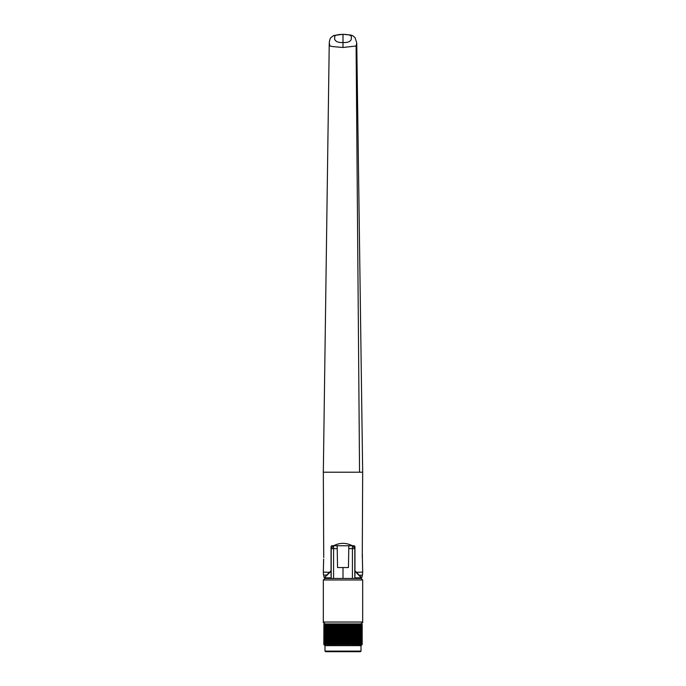 <?xml version="1.0" encoding="UTF-8"?>
<svg xmlns="http://www.w3.org/2000/svg" width="686" height="686" viewBox="0 0 686 686"><rect width="100%" height="100%" fill="white"/><g stroke="black" fill="none" stroke-linecap="round" stroke-linejoin="round"><path stroke-width="1.03" d="M337.169 545.559L337.555 567.554L343 567.554L343 578.452L361.162 578.452L362.671 579.962L323.329 579.962L323.329 622.039L362.671 622.039C362.945 622.468 362.44 622.974 361.162 623.548M332.736 546.631A2.418 1.715 0 0 1 333.559 546.51L333.576 545.627L331.192 548.654L333.576 548.654L333.576 578.452M331.192 578.452L331.192 548.654M333.559 546.51L333.576 548.654L337.22 548.586M352.424 578.452L352.424 545.627L354.808 548.457L354.808 578.452M343 567.554L348.445 567.554L348.831 545.559M323.329 579.962L324.838 578.452L343 578.452M348.78 548.586L354.808 548.654M323.663 559.056L323.329 572.107A15.135 15.135 0 0 0 323.62 575.082L326.708 575.082L331.046 570.778L331.046 576.18L331.046 571.009M362.337 556.08L362.671 572.107A15.135 15.135 0 0 1 362.38 575.082L361.976 577.106A0.909 0.909 0 0 1 361.102 577.835L354.808 577.946M355.048 37.627L356.754 42.995L356.103 45.996L343 47.488L332.839 46.588L329.897 45.996L329.246 43.004L323.329 472.208L323.723 557.564M356.103 45.996L359.558 472.208L323.329 472.208M359.558 472.208L362.671 472.208L362.277 557.564M362.474 554.785L362.337 556.012M323.526 560.351L323.663 559.124M331.192 577.946L324.898 577.835A0.909 0.909 0 0 1 324.024 577.106L323.62 575.082M352.458 545.764L333.542 545.764C339.844 542.566 346.156 542.566 352.458 545.764L354.045 545.764L354.954 546.673L354.954 570.778L361.102 577.115L361.976 577.106M324.898 577.835L331.192 577.826M354.808 577.826L361.102 577.835M324.024 577.106L324.898 577.115L325.25 577.835L331.132 577.938M324.898 577.115L326.956 575.28L324.898 577.115M325.181 577.346L325.25 577.835M360.75 577.835L361.102 577.115L360.75 577.835L354.868 577.938M360.819 577.346L354.954 571.146L354.808 576.18M331.046 571.146L326.956 575.28M331.338 545.996A0.909 0.909 0 0 1 331.955 545.764L333.542 545.764M331.046 570.778L331.046 546.673L331.955 545.764M354.954 576.18L354.954 571.009M354.653 545.996A0.909 0.909 0 0 0 354.045 545.764M329.246 43.004C329.597 40.062 330.172 38.27 330.952 37.627L333.662 35.518L343 34.3L343 42.455C336.08 43.081 333.953 39.625 334.794 37.713C333.962 35.698 336.054 34.429 343 34.377C349.954 34.437 352.029 35.689 351.206 37.713C352.029 39.634 349.937 43.072 343 42.455L343 47.488M351.438 624.457L351.095 644.531L351.095 624.363L351.815 624.363L351.566 644.437L352.655 644.866L353.281 644.531L353.281 624.363L351.815 624.363L351.815 644.531M349.114 624.457L348.762 644.531L348.762 624.363L349.526 624.363L349.243 644.437L351.095 644.531M346.679 624.457L346.336 644.531L346.336 624.363L347.125 624.363L346.816 644.437L348.762 644.531M342.151 644.531L342.151 624.363L342.151 644.531L343.849 644.531L343.849 624.363L344.655 624.363L344.329 644.437L346.336 644.531M344.183 624.457L343.849 644.531M339.664 644.531L339.664 624.363L339.664 644.531L341.345 644.531L341.345 624.363L339.664 624.363M337.238 644.531L337.238 624.363L337.238 644.531L338.875 644.531L338.875 624.363L337.238 624.363M334.905 644.531L334.905 624.363L334.905 644.531L336.474 644.531L336.474 624.363L334.905 624.363M332.41 651.7L360.407 651.7L361.007 651.091L361.007 645.646L361.711 644.951M361.007 651.091L324.993 651.091L324.993 645.646L361.007 645.646M360.322 644.531L360.973 644.531L360.973 624.363L360.322 624.363M362.054 624.363L362.105 644.531L361.831 624.363M361.839 644.437L361.865 624.457L361.668 644.531L361.668 624.363L361.23 624.028M361.068 644.866L361.668 644.531M361.23 644.531L361.23 624.363L361.23 644.531M360.973 624.363L361.222 644.437M360.21 644.437L360.27 624.457L359.97 644.531L359.97 624.363L359.121 624.028L359.121 644.866L359.97 644.531M359.121 644.531L359.018 624.457L359.018 644.437M358.941 644.437L358.675 624.363L357.723 624.028L357.638 644.531L358.675 644.531M357.638 644.531L357.5 624.457L357.5 644.437M357.406 644.437L357.106 624.363L356.068 624.028L355.905 644.531L357.106 644.531M355.905 644.531L355.725 624.457L355.725 644.437M355.622 644.437L355.305 624.363L354.199 624.028L353.736 624.457L353.959 644.531L355.305 644.531M353.959 644.531L353.736 624.457L353.736 644.437M324.289 623.951L361.711 623.951M343.849 624.363L342.151 624.363M346.336 624.363L344.655 624.363L344.655 644.531M348.762 624.363L347.125 624.363L347.125 644.531M351.095 624.363L349.526 624.363L349.526 644.531M360.476 624.028L360.476 644.866M362.182 624.457L362.182 644.437L362.105 624.363M359.121 624.363L359.421 644.866M357.723 644.866L357.723 624.028L358.092 644.866M341.817 624.457L341.345 624.363L341.817 644.437M338.875 624.363L339.321 644.437M336.474 624.363L336.886 644.437M325.756 624.028L326.03 644.531L326.982 644.437L326.879 624.028L327.325 624.363L327.325 644.531L327.908 644.866L328.5 644.437L328.362 624.363L328.894 624.363L328.894 644.531L330.275 644.437L330.095 624.363L330.695 624.363L330.695 644.531L332.264 644.437L332.041 624.363L332.719 624.363L332.719 644.531L334.185 644.531L334.434 624.457L334.562 644.437M332.264 624.457L332.264 644.437L332.384 624.457M330.275 624.457L330.275 644.437L330.378 624.457M328.5 624.457L328.5 644.437L328.594 624.457M326.982 624.457L326.982 644.437L327.059 624.457M325.679 624.363L325.73 644.437L325.79 624.457M324.932 624.028L324.778 644.437L325.027 624.363L325.027 644.531L325.679 644.531M324.409 624.028L324.135 624.457L324.821 624.457M324.169 624.363L324.161 644.437L324.161 624.457M323.946 644.531L323.946 624.363L324.169 644.531M323.895 624.363L323.818 644.437L323.895 624.363M325.524 644.866L325.524 624.028L325.027 624.363M326.879 624.028L326.03 624.363M328.362 624.363L327.325 624.363M330.095 624.363L328.894 624.363M332.041 624.363L330.695 624.363M334.185 624.363L332.719 624.363M324.778 644.437L324.77 624.457M324.332 624.363L324.332 644.531L324.77 644.866M326.879 644.531L326.579 624.028M328.277 624.028L328.277 644.866L327.908 624.028M324.993 651.091L325.593 651.7L343 651.7M323.329 572.107L329.752 572.33M359.044 575.28L362.38 575.082M356.248 572.33L362.671 572.107M325.679 644.471L325.679 624.432M329.503 644.866L329.503 624.028M329.932 644.866L329.932 624.028M331.321 644.866L331.321 624.028M331.801 644.866L331.801 624.028M333.345 644.866L333.345 624.028M333.868 644.866L333.868 624.028M335.531 644.866L335.531 624.028M336.089 644.866L336.089 624.028M337.846 644.866L337.846 624.028M338.43 644.866L338.43 624.028M340.247 644.866L340.247 624.028M340.848 644.866L340.848 624.028M342.7 644.866L342.7 624.028M343.3 644.866L343.3 624.028M345.152 644.866L345.152 624.028M345.753 644.866L345.753 624.028M347.57 644.866L347.57 624.028M348.154 644.866L348.154 624.028M349.911 644.866L349.911 624.028M350.469 644.866L350.469 624.028M352.132 644.866L352.132 624.028M352.655 644.866L352.655 624.028M354.199 644.866L354.199 624.028M354.679 644.866L354.679 624.028M356.068 644.866L356.068 624.028M356.497 644.866L356.497 624.028M360.322 624.432L360.322 644.471M362.671 579.962L362.671 622.039M323.329 622.039C323.055 622.468 323.56 622.974 324.838 623.548M343 34.3L350.675 35.046L352.715 35.689L355.039 37.619M356.754 42.995L362.671 472.208M324.993 645.646L324.289 644.951M324.126 644.446L324.126 624.449M324.744 644.463L324.744 624.432M325.67 644.497L325.67 624.397M360.33 644.497L360.33 624.397M361.256 644.463L361.256 624.432M361.874 644.446L361.874 624.449"/></g></svg>
